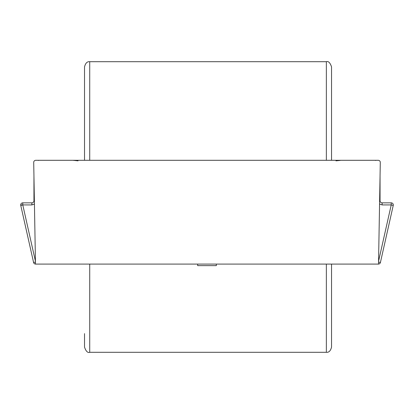 <?xml version="1.0" encoding="UTF-8"?>
<svg xmlns="http://www.w3.org/2000/svg" width="414" height="414" viewBox="0 0 414 414"><rect width="100%" height="100%" fill="white"/><g stroke="black" fill="none" stroke-linecap="round" stroke-linejoin="round"><path stroke-width="0.62" d="M84.528 333.622L84.528 347.113C85.952 351.3 87.68 353.028 89.719 352.304L89.719 264.085M326.356 264.085L326.356 352.304C328.876 352.583 330.605 350.855 331.547 347.113L331.547 264.085M326.356 160.296L326.356 61.696L89.719 61.696C87.199 61.417 85.47 63.145 84.528 66.887L84.528 160.296M331.547 160.296L331.547 66.887C330.124 62.7 328.395 60.972 326.356 61.696M35.449 262.041L33.581 262.46L20.752 205.38A2.075 2.075 0 0 1 20.7 204.925L22.775 204.925L20.752 205.38A2.075 2.075 0 0 1 22.775 202.85L31.868 202.85L31.868 204.925L34.44 204.035M197.659 264.085L197.659 265.638L216.341 265.638L216.341 264.085M393.3 204.925A2.075 2.075 0 0 1 393.248 205.38L391.225 204.925L391.225 202.85A2.075 2.075 0 0 1 393.3 204.925M378.215 160.296A2.075 2.075 0 0 1 380.29 162.407L378.515 264.085L35.485 264.085L33.71 162.407A2.075 2.075 0 0 1 35.785 160.296L378.215 160.296M380.052 175.862L380.052 200.774A2.075 2.075 0 0 0 382.132 202.85L391.225 202.85M33.948 175.862L33.948 200.774A2.075 2.075 0 0 1 31.868 202.85A2.075 2.075 0 0 0 33.948 200.774L34.383 200.774M78.039 160.844L73.112 160.296L78.039 160.844M340.888 160.296L335.961 160.844L340.158 160.43M378.551 262.041L380.419 262.46L393.248 205.38M378.515 264.08A2.075 2.075 0 0 0 380.419 262.46M33.581 262.46A2.075 2.075 0 0 0 35.485 264.08M89.719 61.696L89.719 160.296M22.775 202.85L22.775 204.925L31.868 204.925M379.617 200.774L380.052 200.774A2.075 2.075 0 0 0 382.132 202.85L382.132 204.925L391.225 204.925L378.562 261.25M379.56 204.035L382.132 204.925M35.438 261.25L22.775 204.925M326.356 352.304L89.719 352.304M37.824 160.296L38.595 160.446M73.112 160.296L73.852 160.43M375.405 160.446L376.176 160.296"/></g></svg>
